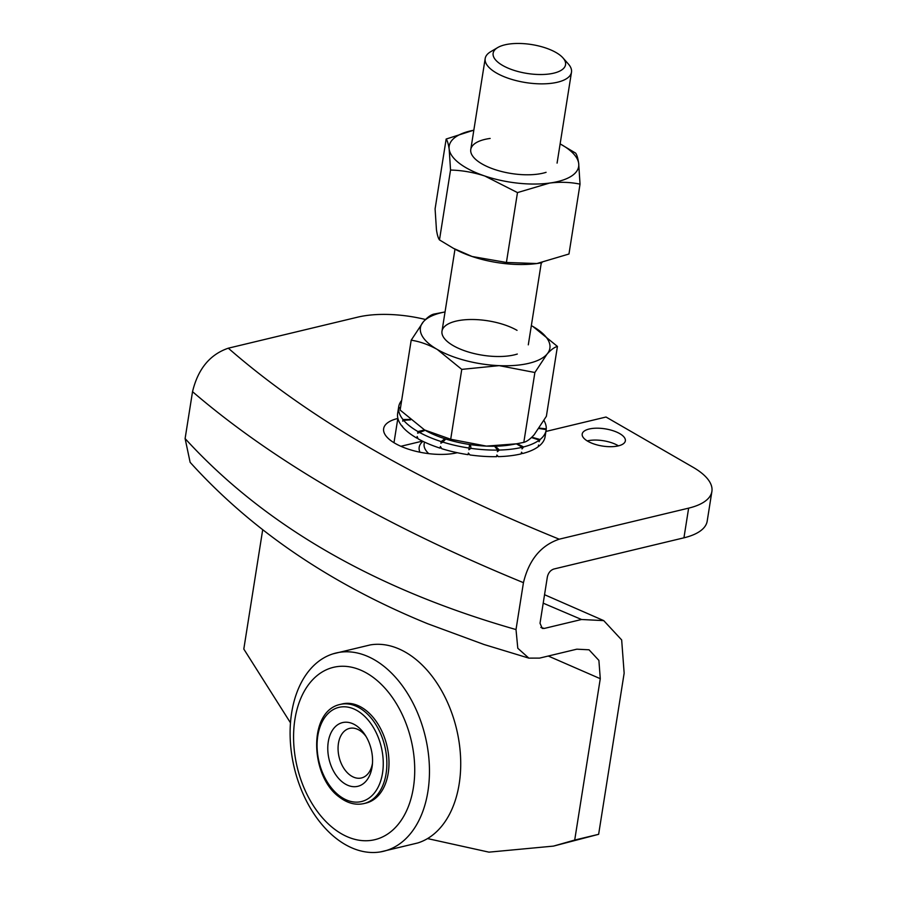 <?xml version="1.0" encoding="UTF-8"?>
<svg xmlns="http://www.w3.org/2000/svg" width="897" height="897" viewBox="0 0 897 897"><rect width="100%" height="100%" fill="white"/><g stroke="black" fill="none" stroke-linecap="round" stroke-linejoin="round"><path stroke-width="1.35" d="M587.827 441.268A21.842 8.712 9 0 0 610.969 446.695A21.842 8.712 9 0 0 625.355 440.864A21.842 8.712 9 0 0 619.726 433.621A21.842 8.712 9 0 0 596.583 428.194A21.842 8.712 9 0 0 582.198 434.025A21.842 8.712 9 0 0 587.827 441.268M618.448 445.854A21.842 8.712 9 0 0 617.842 445.495A21.842 8.712 9 0 0 587.221 440.909M185.107 438.577C264.525 525.597 374.823 589.262 516.01 629.559L517.793 648.262L528.849 658.129L484.032 644.506L427.723 623.751C396.306 610.935 366.57 596.505 338.539 580.46C308.097 563.024 279.965 543.829 254.131 522.861C230.787 503.901 209.461 483.718 190.13 462.314L185.107 438.577L192.53 391.675C197.99 368.981 209.92 354.483 228.309 348.193C309.286 418.888 419.594 482.552 559.223 539.187L688.638 508.139A72.814 29.018 9 0 0 711.893 491.444A72.814 29.018 9 0 0 693.123 467.303L606.024 417.027L545.925 431.446M711.893 491.444L707.195 521.123A72.814 29.018 -171 0 1 683.94 537.819L553.864 569.023C550.523 570.167 548.347 572.802 547.361 576.928L540.028 623.236L542.259 628.405M559.223 539.187C540.869 545.421 528.95 559.919 523.444 582.669C384.858 525.788 274.549 462.123 192.53 391.675M516.01 629.559L523.444 582.669M528.849 658.129L539.613 658.106L576.816 649.181L589.037 649.798L598.893 660.405L600.272 678.693L548.258 656.032M544.546 594.711L603.737 620.623L621.666 639.942L624.155 673.154L598.635 834.311L574.708 840.052L600.272 678.693M603.737 620.623L581.525 619.502L543.201 603.165M540.857 627.463L544.311 628.427L581.525 619.502M544.311 628.427L542.36 628.427M228.309 348.193L357.735 317.146A72.814 29.018 9 0 1 425.503 319.5M290.493 722.836L243.805 649.058L262.709 529.69M400.869 446.291L422.453 441.111M427.533 838.583L488.955 852.15L553.471 846.106L598.635 834.311M553.471 846.106L574.708 840.052M397.898 418.451L397.831 418.462A44.413 17.705 9 0 0 383.647 428.643A44.413 17.705 9 0 0 408.539 449.218A44.413 17.705 9 0 0 457.201 452.727L457.268 452.716M372.49 763.179A25.486 16.841 76.5 0 1 361.424 777.968A25.486 16.841 76.5 0 1 349.628 774.784A25.486 16.841 76.5 0 1 338.057 748.49A25.486 16.841 76.5 0 1 349.538 728.398A25.486 16.841 76.5 0 1 361.334 731.582A25.486 16.841 76.5 0 1 366.099 736.56M342.643 782.229A32.763 21.651 76.5 0 1 329.076 738.04A32.763 21.651 76.5 0 1 357.69 726.682A32.763 21.651 76.5 0 1 365.068 734.89A32.763 21.651 76.5 0 1 372.322 765.13A32.763 21.651 76.5 0 1 342.643 782.229M365.864 710.301A50.972 33.682 76.5 0 1 388.995 762.899A50.972 33.682 76.5 0 1 366.043 803.062L363.913 803.577A50.972 33.682 76.5 0 0 386.865 763.403A50.972 33.682 76.5 0 0 363.733 710.805A50.972 33.682 76.5 0 0 340.131 704.448L342.262 703.932A50.972 33.682 76.5 0 1 365.864 710.301M374.509 678.39A88.612 58.552 76.5 0 1 411.207 797.893A88.612 58.552 76.5 0 1 333.796 828.615A88.612 58.552 76.5 0 1 297.098 709.112A88.612 58.552 76.5 0 1 374.509 678.39M383.21 665.742A101.944 67.353 76.5 0 1 429.45 773.192A101.944 67.353 76.5 0 1 380.541 851.892A101.944 67.353 76.5 0 1 336.364 838.549A101.944 67.353 76.5 0 1 290.123 735.63A101.944 67.353 76.5 0 1 333.022 653.846A101.944 67.353 76.5 0 1 383.21 665.742M333.022 653.846L370.282 644.909A101.944 67.353 76.5 0 1 414.459 658.252A101.944 67.353 76.5 0 1 460.699 761.172A101.944 67.353 76.5 0 1 417.8 842.956L380.541 851.892M504.832 44.85A36.665 14.621 -171 0 1 562.957 57.89A36.665 14.621 -171 0 1 553.853 73.139A36.665 14.621 -171 0 1 506.783 67.567A36.665 14.621 -171 0 1 497.723 47.552A36.665 14.621 -171 0 1 504.832 44.85M562.957 57.89L568.384 64.035A43.695 17.413 -171 0 1 571.49 72.186A43.695 17.413 -171 0 1 557.53 82.21A43.695 17.413 -171 0 1 509.675 78.745A43.695 17.413 -171 0 1 485.187 58.518A43.695 17.413 -171 0 1 490.659 51.723L497.723 47.552M401.8 446.067A65.537 26.125 9 0 0 401.822 446.695M517.042 330.354A43.695 17.413 9 0 0 458.165 320.678A43.695 17.413 9 0 0 449.621 343.327A43.695 17.413 9 0 0 453.265 345.659A43.695 17.413 9 0 0 517.3 354.046M557.429 346.433C554.29 347.285 550.814 349.864 547.002 354.158A65.537 26.125 9 0 0 532.986 326.53L557.429 346.433L546.374 416.298L534.253 434.63C530.43 438.936 526.954 441.515 523.814 442.367L516.627 443.802L486.421 446.112L450.698 439.25L424.573 429.955L400.129 410.064L411.196 340.187L423.306 321.855C427.129 317.549 430.605 314.97 433.744 314.118L445.047 311.943A65.537 26.125 9 0 0 423.306 321.855A65.537 26.125 9 0 0 437.321 349.482C428.62 344.639 419.919 341.544 411.196 340.187M547.002 354.158L534.881 372.502L499.169 365.64L461.764 369.385L437.321 349.482A65.537 26.125 9 0 0 499.169 365.64A65.537 26.125 9 0 0 547.002 354.158M523.814 442.367L534.881 372.502M450.698 439.25L461.764 369.385M532.986 326.53A65.537 26.125 9 0 0 531.349 325.611M516.627 443.802L511.94 444.643A65.537 26.125 -171 0 1 486.421 446.112A65.537 26.125 -171 0 1 426.714 431.154A65.537 26.125 -171 0 1 426.019 430.773M490.154 138.441A43.695 17.413 9 0 0 478.404 161.606A43.695 17.413 9 0 0 537.707 174.141A43.695 17.413 9 0 0 546.082 172.325M506.413 262.462L472.102 256.497A65.537 26.125 -171 0 0 536.855 263.539L506.413 262.462L517.479 192.597L549.592 183.066A65.537 26.125 9 0 0 578.677 163.332A65.537 26.125 9 0 0 560.132 143.89L575.65 153.129C576.906 154.8 577.915 158.197 578.677 163.332L580.034 184.143L568.967 254.008L536.855 263.539A65.537 26.125 9 0 0 540.723 262.933A65.537 26.125 9 0 0 541.956 262.698M517.479 192.597L484.851 176.025A65.537 26.125 9 0 0 549.592 183.066C560.289 181.777 570.436 182.136 580.034 184.143M473.829 130.222A65.537 26.125 9 0 0 449.184 149.238A65.537 26.125 9 0 0 484.851 176.025C473.414 172.325 461.977 170.329 450.541 170.049L449.184 149.238C448.422 144.103 447.412 140.694 446.157 139.046L473.459 130.289M453.389 248.301L455.497 249.433A65.537 26.125 -171 0 0 472.102 256.497L453.389 248.301L439.474 239.914L450.541 170.049M439.474 239.914C438.218 238.254 437.209 234.846 436.447 229.71L435.09 208.911L446.157 139.046M531.484 437.545L539.344 440.079A74.642 29.747 9 0 1 523.601 446.941L522.02 448.915L522.289 447.267A74.642 29.747 9 0 1 499.326 450.047L495.413 446.213M441.01 447.513L440.113 448.164L440.382 446.515L441.761 448.691A74.642 29.747 9 0 0 468.111 454.678L468.369 453.03L469.905 454.936A74.642 29.747 9 0 0 496.602 456.674L496.86 455.026L498.284 456.64A74.642 29.747 9 0 0 521.247 453.86L521.505 452.211L522.559 453.534A74.642 29.747 9 0 0 538.29 446.672L538.559 445.024L539.03 446.101A74.642 29.747 9 0 0 545.084 436.749L546.127 430.156A74.642 29.747 9 0 0 546.206 429.596L538.918 428.497M546.161 429.585L546.262 428.867A74.642 29.747 9 0 0 543.952 420.502M539.344 440.079L539.075 441.728L540.084 439.508A74.642 29.747 9 0 0 546.127 430.156M401.643 400.466A74.642 29.747 9 0 0 398.694 406.801A74.642 29.747 9 0 0 398.616 407.361L398.358 409.01L398.56 408.09L400.41 408.292M400.511 407.653L398.616 407.361M398.56 408.09A74.642 29.747 9 0 0 402.988 419.538L402.731 421.186L403.616 420.312L410.501 419.874M409.985 419.426L402.988 419.538M403.616 420.312A74.642 29.747 9 0 0 417.924 431.547L417.666 433.195L425.189 430.302M424.573 429.955L417.924 431.547M419.157 432.242A74.642 29.747 9 0 0 441.167 441.571L440.898 443.219L445.327 438.868M444.968 438.756L441.167 441.571M469.546 444.464L469.153 448.074A74.642 29.747 9 0 1 442.804 442.086L445.798 439.014M494.561 446.224L497.644 450.081A74.642 29.747 9 0 1 470.959 448.343L470.454 444.598M516.369 443.847L522.289 447.267M523.601 446.941L517.109 443.712M540.084 439.508L531.809 437.231M546.262 428.867L539.198 428.093M539.03 446.101L538.413 445.932M522.559 453.534L521.381 452.951M498.284 456.64L496.826 455.216M417.733 437.938L416.881 438.14L417.139 436.491L418.114 438.846A74.642 29.747 9 0 0 440.113 448.164M402.45 426.12L402.574 426.905A74.642 29.747 9 0 0 416.881 438.14M398.694 406.801L397.64 413.405A74.642 29.747 9 0 0 397.573 413.966L397.517 414.683A74.642 29.747 9 0 0 401.946 426.131M499.326 450.047L497.375 451.729L497.644 450.081M470.959 448.343L468.896 449.722L469.153 448.074M442.804 442.086L440.898 443.219M423.474 430.863L425.088 430.257M683.94 537.819L688.638 508.139M397.831 418.462L393.985 442.714M361.289 713.418A48.427 31.989 76.5 0 1 381.337 778.719A48.427 31.989 76.5 0 1 339.044 795.504A48.427 31.989 76.5 0 1 318.996 730.203A48.427 31.989 76.5 0 1 361.289 713.418M419.953 452.211A48.057 19.151 -171 0 1 422.935 441.346M424.438 442.064L424.135 443.97A43.695 17.413 9 0 0 428.721 453.635M340.131 704.448C307.828 711.265 310.149 776.365 339.335 797.063C347.397 803.23 355.593 805.405 363.913 803.577M571.49 72.186L557.082 163.119M541.295 262.821L528.299 344.84M485.187 58.518L470.779 149.451M454.992 249.153L441.997 331.172"/></g></svg>
